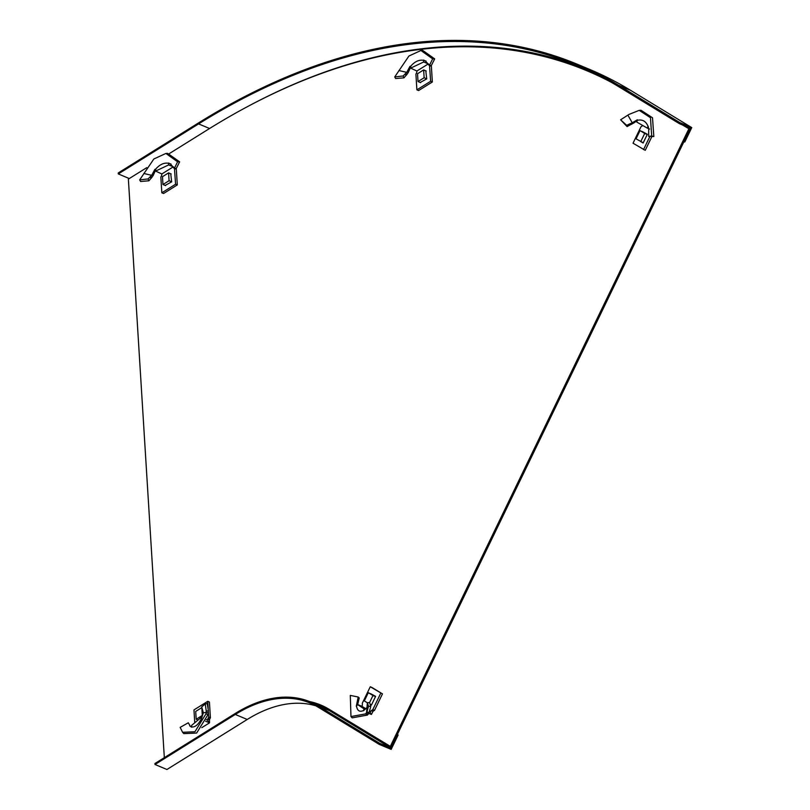<?xml version="1.0" encoding="UTF-8"?>
<svg xmlns="http://www.w3.org/2000/svg" width="810" height="810" viewBox="0 0 810 810"><rect width="100%" height="100%" fill="white"/><g stroke="black" fill="none" stroke-linecap="round" stroke-linejoin="round"><path stroke-width="1.21" d="M683.367 125.317L689.907 129.306L391.311 746.972L328.951 709.196A171.953 101.787 -67.2 0 0 320.882 705.064A171.953 101.787 -67.2 0 0 309.582 701.571M682.303 124.872L689.907 129.306M169.563 153.444L208.666 129.073A859.785 508.913 112.8 0 1 587.169 70.875L588.232 71.32A859.785 508.913 112.8 0 1 608.887 80.929M587.169 70.875A859.785 508.913 112.8 0 1 611.064 82.164M164.329 757.664L128.375 179.111L146.782 167.64M321.408 705.287A171.953 101.787 -67.2 0 0 310.686 702.027M688.844 128.851L390.248 746.526M618.536 85.252L679.823 122.593L679.327 123.626L690.404 128.274L683.934 141.659L684.784 142.013L691.75 127.605L630.463 90.264L618.536 85.252A862.083 510.27 -67.2 0 0 578.046 64.557A862.083 510.27 -67.2 0 0 198.531 122.918L118.25 172.945L118.311 173.927L129.296 178.544M679.327 123.626L618.04 86.285A860.929 509.591 -67.2 0 0 577.601 65.61A860.929 509.591 -67.2 0 0 198.592 123.9L118.311 173.927M630.463 90.264A862.083 510.27 -67.2 0 0 589.974 69.559L578.046 64.557M248.528 106.07A860.929 509.591 112.8 0 1 583.119 67.989M691.75 127.605L679.823 122.593M397.345 734.498L398.135 734.984L397.285 734.619L390.815 748.005L329.518 710.674L318.451 706.016A170.809 101.108 -67.2 0 0 310.422 701.916A170.809 101.108 -67.2 0 0 235.234 713.478L154.943 763.516L155.004 764.488L166.931 769.5L247.222 719.472A169.665 100.43 -67.2 0 1 315.809 705.804M318.451 706.016L379.738 743.357L379.242 744.39L317.945 707.049A169.665 100.43 -67.2 0 0 309.977 702.979A169.665 100.43 -67.2 0 0 235.295 714.46L155.004 764.488M329.518 710.674A170.809 101.108 -67.2 0 0 321.499 706.563L310.422 701.916M390.815 748.005L379.738 743.357M379.242 744.39L391.169 749.392L398.135 734.984M630.139 123.677L631.081 123.312L631.678 124.173L630.514 124.699L630.139 123.677L626.697 125.337L620.612 119.799L628.965 114.433L639.201 110.352L650.46 117.693L651.696 136.009L653.822 136.546L648.668 136.424L651.696 136.009M631.081 123.312L632.276 122.857L627.922 115.212M642.259 131.534L647.352 134.278L643.12 143.026L641.338 141.942M640.72 141.679L644.699 133.448L640.032 130.602L636.042 138.834L643.049 142.661M648.668 136.424L648.729 128.962L648.162 126.228L647.2 128.061L649.559 129.063M642.502 125.661A2.288 1.357 -67.2 0 1 641.976 126.117L640.983 126.735L633.025 143.208L645.236 150.326L651.797 136.758M643.535 149.607L649.802 136.647M637.328 120.498L634.129 122.776L633.066 122.33L637.338 119.758L636.812 122.087L647.2 128.061M633.066 122.33L632.276 122.857M631.678 124.173L634.129 122.776M630.514 124.699L627.092 126.603L626.697 125.337M627.092 126.603L620.612 119.799M639.201 110.352L640.983 110.281L652.516 117.774L653.822 136.546M637.379 120.295C642.462 119.202 646.026 121.257 648.071 126.441L648.101 126.512M644.699 133.448L647.241 134.511M647.352 134.288L640.032 130.602M405.314 73.73L405.952 73.133L406.711 74.743L405.952 75.522L405.314 73.73L403.167 75.968L394.723 76.93L408.918 56.032L420.947 50.493L432.651 58.846L434.686 58.887L431.376 65.458L429.371 65.499L432.651 58.846M405.952 73.133L406.772 72.363L398.905 70.551M425.787 70.814L426.728 78.884L420.198 82.478M429.371 65.499L425.615 61.145L423.671 60.072L423.691 61.975L428.379 63.868L416.907 71.017L416.826 72.08A2.288 1.357 -67.2 0 1 416.553 72.849L415.915 74.176L416.887 89.849L430.647 81.273L429.513 65.499M425.949 60.942L426.07 62.896M429.128 64.992L428.379 63.868M430.282 65.478A2.288 1.357 -67.2 0 0 430.626 65.853L429.756 65.489M428.571 64.76A2.288 1.357 -67.2 0 0 428.925 65.144L429.32 65.387M416.887 89.849L418.588 90.558L432.358 81.982L431.376 66.319L429.675 65.6M431.376 66.319L430.626 65.853M432.358 81.982L430.647 81.273M410.812 66.865L408.21 72.566L407.248 71.442L409.981 66.349L410.66 68.141L416.907 71.017M409.981 66.349L410.285 66.693C414.568 61.601 419.033 59.484 423.681 60.355L423.741 60.375M407.248 71.442L406.772 72.363M406.711 74.743L408.21 72.566M405.952 75.522L403.947 77.851L403.167 75.968M403.947 77.851L395.634 78.529L394.723 76.93M420.947 50.493L422.719 50.422L434.686 58.887M410.66 68.141L423.691 61.975M423.65 69.923L417.535 73.73L418.021 81.567L424.136 77.75L423.65 69.923L426.242 71.007M424.136 77.75L426.728 78.843M418.021 81.567L420.653 82.671M363.498 710.755L367.041 707.434L367.345 702.736L369.623 702.594L370.777 706.482L369.097 712.537L366.889 711.99L365.664 713.883L350.963 716.546L350.295 695.395L358.202 697.025L359.225 697.947L357.585 705.054M367.041 707.434L366.495 713.023M367.345 702.736L368.54 706.219L366.889 711.99M363.508 710.745L364.024 708.841L357.382 704.437L356.299 706.219L358.202 697.025M370.109 704.234L371.324 704.74M370.534 693.623L375.627 696.357L371.405 705.115L370.14 704.346M373.521 710.967L371.82 710.249A2.288 1.357 -67.2 0 0 371.284 710.704L372.995 711.423A2.288 1.357 -67.2 0 1 373.521 710.967L374.514 710.35L382.472 693.876L371.962 687.477L370.261 686.758L362.303 703.232L362.374 704.497A2.288 1.357 -67.2 0 1 362.323 705.247L361.928 706.34L357.382 704.437M382.472 693.876L370.261 686.758M374.514 710.35L372.802 709.631L380.771 693.158M371.82 710.249L372.802 709.631M372.995 711.423L371.395 714.45L370.565 714.096L370.413 711.555L371.284 710.704M370.565 714.096L368.793 713.357M370.413 711.555L369.552 711.2M365.188 709.357L364.024 708.841M370.777 706.482L368.54 706.219M369.097 712.537L367.527 715.048L365.664 713.883M367.527 715.048L352.158 717.862L350.963 716.546M363.356 710.593C359.569 712.223 357.291 710.714 356.532 706.067L356.532 706.006M361.928 706.34L365.857 708.73M369.613 711.018L370.686 711.676M369.562 702.594L372.975 695.527L368.307 692.682L364.328 700.923L367.345 702.756M375.627 696.367L368.307 692.682M372.975 695.527L375.516 696.6M201.315 719.25L203.361 712.739L201.7 706.917L205.244 703.9L207.279 703.546L208.403 710.866L206.246 711.069L205.953 713.904L194.927 731.744L182.594 732.301L180.164 727.38L188.305 722.773L190.36 726.388M203.361 712.739L206.327 712.496M206.246 711.069L205.244 703.9M189.753 725.871L191.595 727.188L191.697 725.335L200.981 717.589L201.882 717.812M190.431 726.438L188.305 722.773M209.76 719.047L208.059 718.338A2.288 1.357 -67.2 0 0 207.775 719.098L209.486 719.817A2.288 1.357 -67.2 0 1 209.76 719.047L210.398 717.721L209.425 702.047L207.724 701.338L193.965 709.914L194.754 722.763M210.398 717.721L208.696 717.002L208.443 713.003M208.16 708.375L207.724 701.338M208.059 718.338L208.696 717.002M209.486 719.817L209.527 722.844L207.431 720.049L207.775 719.098M208.696 722.49L205.608 721.194M207.431 720.049L206.317 719.584M191.737 726.965C195.099 727.299 198.278 724.646 201.275 719.007L200.981 717.589M208.403 710.866L208.059 714.501L205.953 713.904M208.059 714.501L196.638 733.05L183.789 733.617L182.594 732.301M209.527 722.844L201.811 727.653M196.192 719.26L202.308 715.443L201.822 707.616L195.706 711.423L196.192 719.26L198.065 720.049M150.255 176.681L150.893 176.084L151.652 177.694L150.893 178.473L150.255 176.681L148.108 178.929L139.664 179.881L153.859 158.983L165.888 153.444L177.593 161.798L179.628 161.838L176.317 168.409L174.322 168.45L177.593 161.798M150.893 176.084L151.723 175.314L143.846 173.502M170.738 173.775L171.669 181.835L165.149 185.439M174.322 168.45L170.556 164.096L168.622 163.023L168.632 164.926L173.32 166.819L161.848 173.968L161.777 175.031A2.288 1.357 -67.2 0 1 161.494 175.8L160.856 177.127L161.828 192.8L175.588 184.224L174.454 168.45M170.89 163.893L171.011 165.847M174.069 167.943L173.32 166.819M175.223 168.429A2.288 1.357 -67.2 0 0 175.567 168.804L174.707 168.45M173.522 167.71A2.288 1.357 -67.2 0 0 173.867 168.095L174.261 168.338M161.828 192.8L163.529 193.519L177.299 184.933L176.327 169.27L174.616 168.551M176.327 169.27L175.567 168.804M177.299 184.933L175.588 184.224M155.753 169.816L153.151 175.517L152.189 174.393L154.923 169.3L155.611 171.092L161.848 173.968M154.923 169.3L155.226 169.644C159.509 164.552 163.974 162.435 168.632 163.306L168.693 163.326M152.189 174.393L151.723 175.314M151.652 177.694L153.151 175.517M150.893 178.473L148.888 180.802L148.108 178.929M148.888 180.802L140.576 181.481L139.664 179.881M165.888 153.444L167.66 153.373L179.628 161.838M155.611 171.092L168.632 164.926M168.591 172.874L162.476 176.681L162.962 184.518L169.077 180.711L168.591 172.874L171.183 173.958M169.077 180.711L171.669 181.794M162.962 184.518L165.594 185.622M198.592 123.9L209.577 128.506M235.295 714.46L247.222 719.472M368.601 713.873L366.505 713.003M208.514 712.658L206.327 712.466"/></g></svg>
